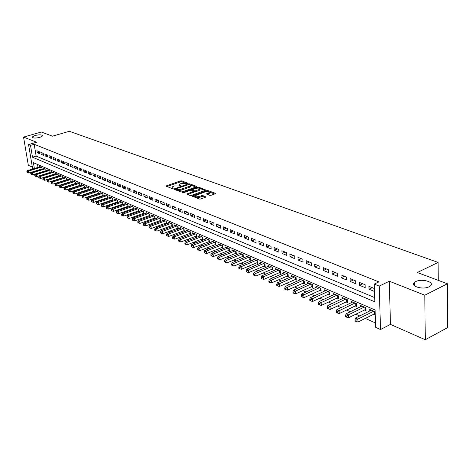 <?xml version="1.0" encoding="UTF-8"?>
<svg xmlns="http://www.w3.org/2000/svg" width="471" height="471" viewBox="0 0 471 471"><rect width="100%" height="100%" fill="white"/><g stroke="black" fill="none" stroke-linecap="round" stroke-linejoin="round"><path stroke-width="0.71" d="M187.617 183.46L187.752 183.125L181.7 180.888L180.364 180.946L165.951 186.021L172.092 188.583L173.045 188.541L173.198 188.194L172.421 187.894L171.933 187.052L174.305 185.915L180.369 185.986L180.517 185.645L179.728 185.35L179.227 184.508L180.399 183.802L181.57 183.396L187.617 183.46M415.752 281.581L414.598 282.312C409.458 286.032 422.852 290.177 429.158 286.727L430.217 286.068C435.434 282.27 421.998 278.19 415.752 281.581M34.984 135.495L32.281 136.961C32.711 138.239 35.248 138.38 39.894 137.379L42.567 135.931C42.143 134.647 39.617 134.5 34.984 135.495M209.736 195.312L211.143 195.253L215.147 193.805L215.318 193.287L208.088 190.625L206.692 190.678L192.05 196.018L199.368 199.062L200.787 199.009L206.039 197.013L202.777 195.542L198.95 196.472C196.213 197.078 194.811 196.86 194.747 195.83L205.12 191.862C207.846 191.261 209.248 191.473 209.312 192.504L206.463 193.852L209.736 195.312M447.415 283.772L447.45 327.698L425.278 339.721L424.818 295.205L447.415 283.772L417.312 272.521L438.124 262.435L69.367 131.279L52.475 136.178L41.324 132.015L23.55 137.085L36.626 142.242L28.566 144.585L30.509 145.368L34.189 144.291L378.884 281.894L374.274 284.095L379.22 286.091L380.509 329.523L375.646 327.333L375.093 309.995L33.4 162.683L34.377 168.512M424.818 295.205L389.34 281.228L379.22 286.091M196.36 186.863L196.554 186.369L189.672 183.831L188.318 183.89L173.834 189.042L180.799 191.927L182.177 191.868L196.36 186.863M198.768 187.187L205.986 190.078L191.367 195.394L189.966 195.447L186.804 194.011L193.34 191.503L191.191 190.467L189.813 190.525L183.778 192.663L182.701 192.504L197.396 187.24L198.768 187.187L198.862 188.117M23.55 137.085L28.331 165.303L32.34 167.064M373.88 314.063L375.24 314.652M364.377 309.918L366.026 310.636L365.926 307.787L360.291 305.343L360.35 306.827M355.069 305.856L356.682 306.562L356.571 303.736L351.054 301.346L351.113 302.782M345.95 301.882L347.527 302.57L347.41 299.768L341.999 297.425L342.064 298.826M337.006 297.978L338.561 298.655L338.425 295.876L333.127 293.58L333.191 294.94M328.24 294.157L329.765 294.822L329.623 292.067L324.425 289.812L324.495 291.137M319.65 290.413L321.14 291.06L320.992 288.329L315.894 286.121L315.964 287.41M311.219 286.733L312.685 287.375L312.526 284.661L307.528 282.5L307.604 283.754M302.953 283.13L304.39 283.754L304.225 281.069L299.32 278.944L299.397 280.163M294.846 279.597L296.253 280.21L296.082 277.543L291.266 275.458L291.349 276.648M286.886 276.124L288.27 276.73L288.093 274.081L283.365 272.038L283.448 273.198M279.079 272.721L280.433 273.31L280.251 270.684L275.612 268.676L275.694 269.812M271.414 269.377L272.744 269.96L272.55 267.351L268.005 265.385L268.087 266.486M263.89 266.097L265.197 266.668L264.996 264.084L260.528 262.147L260.616 263.224M256.501 262.871L257.784 263.436L257.578 260.869L253.192 258.968L253.28 260.021M249.247 259.709L250.507 260.257L250.295 257.714L245.986 255.847L246.074 256.872M242.118 256.601L243.354 257.142L243.136 254.617L238.909 252.786L238.997 253.787M235.117 253.551L236.33 254.081L236.112 251.573L231.95 249.771L232.038 250.749M228.235 250.548L229.43 251.072L229.206 248.582L225.12 246.816L225.209 247.77M221.476 247.599L222.653 248.111L222.418 245.644L218.403 243.907L218.491 244.843M214.835 244.702L215.989 245.208L215.747 242.759L211.803 241.046L211.891 241.964M208.306 241.858L209.436 242.353L209.195 239.916L205.315 238.238L205.409 239.133M201.882 239.056L203.001 239.545L202.754 237.131L198.939 235.476L199.027 236.354M195.571 236.301L196.666 236.783L196.413 234.387L192.663 232.762L192.757 233.616M189.36 233.598L190.443 234.063L190.184 231.685L186.498 230.089L186.587 230.925M183.254 230.931L184.314 231.396L184.055 229.036L180.428 227.464L180.523 228.282M177.249 228.311L178.291 228.771L178.032 226.421L174.458 224.879L174.553 225.68M171.338 225.739L172.368 226.186L172.103 223.855L168.589 222.336L168.683 223.124M165.527 223.201L166.534 223.643L166.269 221.329L162.813 219.833L162.901 220.605M159.804 220.705L160.799 221.14L160.529 218.844L157.126 217.372L157.214 218.126M154.176 218.25L155.153 218.679L154.877 216.395L151.527 214.947L151.621 215.689M148.63 215.836L149.595 216.254L149.313 213.987L146.022 212.562L146.11 213.286M143.172 213.457L144.126 213.869L143.843 211.62L140.599 210.213L140.688 210.926M137.803 211.114L138.739 211.52L138.45 209.283L135.259 207.899L135.348 208.6M132.51 208.806L133.434 209.206L133.146 206.987L130.002 205.627L130.09 206.31M127.305 206.534L128.212 206.928L127.918 204.726L124.821 203.384L124.909 204.055M122.172 204.296L123.066 204.685L122.772 202.495L119.722 201.176L119.811 201.835M117.12 202.094L117.98 202.465L117.703 200.299L114.7 198.998L114.789 199.645M112.139 199.922L112.952 200.275M107.235 197.785L108 198.114M102.401 195.677L103.125 195.989M97.638 193.599L98.315 193.893M92.946 191.55L93.582 191.827M88.318 189.536L88.913 189.795M83.756 187.546L84.315 187.788M79.263 185.586L79.776 185.81M74.83 183.649L75.307 183.861M70.456 181.747L70.897 181.936M66.146 179.863L66.552 180.04M61.895 178.009L62.266 178.173M57.703 176.183L58.033 176.331M53.564 174.376L53.865 174.511M39.27 151.703L36.903 150.738L37.227 152.71L39.593 153.681L39.27 151.703M43.261 153.334L40.859 152.351L41.183 154.341L43.585 155.324L43.261 153.334M47.306 154.988L44.875 153.993L45.198 155.989L47.63 156.99L47.306 154.988M51.41 156.66L48.943 155.654L49.261 157.661L51.728 158.674L51.41 156.66M55.566 158.356L53.064 157.338L53.382 159.357L55.884 160.387L55.566 158.356M59.782 160.075L57.244 159.045L57.562 161.076L60.1 162.118L59.782 160.075M64.05 161.824L61.483 160.776L61.801 162.819L64.374 163.879L64.05 161.824M68.389 163.59L65.781 162.53L66.099 164.585L68.701 165.662L68.389 163.59M72.781 165.386L70.138 164.308L70.456 166.381L73.099 167.47L72.781 165.386M77.238 167.205L74.559 166.11L74.871 168.2L77.556 169.301L77.238 167.205M81.76 169.054L79.04 167.941L79.352 170.043L82.072 171.161L81.76 169.054M86.346 170.926L83.591 169.801L83.903 171.909L86.658 173.045L86.346 170.926M91.003 172.828L88.201 171.685L88.513 173.811L91.309 174.959L91.003 172.828M95.725 174.753L92.881 173.593L93.193 175.736L96.031 176.902L95.725 174.753M100.517 176.713L97.632 175.536L97.939 177.691L100.823 178.874L100.517 176.713M105.38 178.697L102.454 177.502L102.76 179.669L105.687 180.876L105.38 178.697M110.32 180.711L107.347 179.498L107.647 181.682L110.62 182.907L110.32 180.711M115.33 182.76L112.316 181.529L112.616 183.725L115.63 184.968L115.33 182.76M120.417 184.838L117.356 183.584L117.656 185.798L120.711 187.058L120.417 184.838M125.586 186.946L122.472 185.674L122.772 187.905L125.875 189.183L125.586 186.946L122.772 187.905M130.832 189.089L127.67 187.799L127.965 190.043L131.121 191.338L130.832 189.089M136.154 191.261L132.952 189.954L133.24 192.209L136.443 193.528L136.154 191.261M141.571 193.469L138.309 192.139L138.598 194.417L141.853 195.753L141.571 193.469M147.064 195.718L143.755 194.364L144.044 196.654L147.346 198.014L147.064 195.718M152.651 197.997L149.289 196.625L149.572 198.927L152.928 200.31L152.651 197.997M158.327 200.31L154.912 198.921L155.189 201.241L158.603 202.642L158.327 200.31M164.091 202.665L160.623 201.252L160.899 203.59L164.367 205.015L164.091 202.665M169.954 205.062L166.428 203.619L166.699 205.974L170.225 207.428L169.954 205.062M175.913 207.493L172.327 206.027L172.592 208.4L176.178 209.878L175.913 207.493M181.971 209.966L178.321 208.476L178.586 210.867L182.23 212.368L181.971 209.966M188.129 212.48L184.42 210.967L184.679 213.375L188.388 214.9L188.129 212.48M194.388 215.035L190.62 213.498L190.879 215.924L194.647 217.472L194.388 215.035M200.758 217.637L196.925 216.071L197.178 218.515L201.011 220.092L200.758 217.637M207.24 220.287L203.337 218.691L203.59 221.152L207.487 222.754L207.24 220.287M213.834 222.977L209.86 221.352L210.107 223.837L214.075 225.468L213.834 222.977M220.54 225.715L216.501 224.066L216.742 226.563L220.775 228.223L220.54 225.715M227.363 228.5L223.254 226.822L223.49 229.342L227.593 231.031L227.363 228.5M234.311 231.338L230.131 229.63L230.36 232.168L234.54 233.887L234.311 231.338M241.382 234.222L237.125 232.486L237.349 235.041L241.605 236.795L241.382 234.222M248.582 237.166L244.249 235.394L244.467 237.973L248.8 239.751L248.582 237.166M255.918 240.157L251.502 238.355L251.714 240.952L256.124 242.765L255.918 240.157M263.383 243.207L258.885 241.37L259.097 243.99L263.589 245.838L263.383 243.207M270.99 246.315L266.409 244.443L266.61 247.081L271.19 248.965L270.99 246.315M278.744 249.477L274.075 247.569L274.269 250.231L278.932 252.15L278.744 249.477M286.639 252.703L281.882 250.76L282.07 253.439L286.821 255.394L286.639 252.703M294.687 255.989L289.842 254.01L290.018 256.713L294.864 258.703L294.687 255.989M302.894 259.338L297.955 257.319L298.125 260.045L303.065 262.076L302.894 259.338M311.26 262.753L306.221 260.699L306.385 263.442L311.419 265.514L311.26 262.753M319.791 266.239L314.652 264.137L314.811 266.91L319.944 269.023L319.791 266.239M328.493 269.789L323.253 267.652L323.4 270.442L328.634 272.597L328.493 269.789M337.371 273.416L332.02 271.231L332.161 274.045L337.501 276.247L337.371 273.416M346.426 277.113L340.969 274.881L341.098 277.725L346.55 279.968L346.426 277.113M355.67 280.887L350.1 278.614L350.218 281.475L355.782 283.766L355.67 280.887M365.107 284.737L359.42 282.417L359.532 285.308L365.208 287.646L365.107 284.737M34.189 144.291L36.143 156.107L374.698 297.601M374.416 288.54L368.934 286.303L369.034 289.218L374.504 291.467M46.529 176.59L46.829 176.719M50.633 178.415L50.968 178.562M54.795 180.269L55.166 180.428M59.016 182.147L59.417 182.324M63.297 184.049L63.738 184.243M67.641 185.98L68.112 186.192M72.039 187.941L72.552 188.165M76.508 189.925L77.056 190.172M81.036 191.938L81.624 192.203M85.634 193.987L86.264 194.264M90.297 196.06L90.968 196.36M95.024 198.161L95.743 198.485M99.828 200.299L100.588 200.64M104.703 202.471L105.51 202.824M109.649 204.667L110.502 205.05M114.671 206.904L115.572 207.305M119.769 209.171L120.717 209.595M124.945 211.473L125.945 211.921M130.202 213.81L131.256 214.281M135.542 216.189L136.649 216.684M140.964 218.603L142.13 219.121M146.475 221.052L147.7 221.6M152.074 223.542L153.358 224.114M157.761 226.074L159.104 226.675M163.543 228.647L164.95 229.271M169.419 231.261L170.891 231.915M175.395 233.916L176.931 234.605M181.465 236.619L183.072 237.337M187.641 239.368L189.318 240.116M193.922 242.159L195.671 242.942M200.31 245.002L202.136 245.815M206.81 247.893L208.712 248.741M213.416 250.837L215.4 251.72M220.145 253.828L222.212 254.746M226.993 256.872L229.141 257.831M233.963 259.974L236.201 260.969M241.058 263.13L243.383 264.166M248.282 266.345L250.702 267.422M255.635 269.618L258.155 270.737M263.13 272.95L265.75 274.116M270.766 276.347L273.486 277.56M278.544 279.809L281.375 281.069M286.468 283.336L289.412 284.643M294.546 286.927L297.601 288.287M302.782 290.595L305.956 292.002M311.178 294.328L314.475 295.794M319.744 298.137L323.165 299.662M328.481 302.023L332.037 303.607M337.395 305.991L341.081 307.634M346.485 310.036L350.318 311.743M355.77 314.169L359.744 315.935M365.249 318.384L375.505 322.947M37.527 164.467L38.016 167.393M39.57 166.917L39.487 166.434L41.854 167.458L42.119 169.071M43.52 168.636L43.444 168.141L45.84 169.183L46.105 170.82M47.53 170.378L47.447 169.878L49.873 170.932L50.144 172.592M51.586 172.145L51.504 171.638L53.965 172.704L54.236 174.394M55.702 173.934L55.619 173.416L58.116 174.5L58.386 176.219M59.87 175.748L59.788 175.224L62.319 176.319L62.59 178.067M64.103 177.585L64.015 177.055L66.582 178.162L66.858 179.94M68.389 179.451L68.307 178.909L70.903 180.034L71.18 181.847M72.734 181.347L72.652 180.793L75.289 181.936L75.566 183.772M77.144 183.26L77.061 182.701L79.734 183.861L80.017 185.733M81.618 185.209L81.53 184.638L84.244 185.81L84.527 187.717M86.152 187.181L86.063 186.598L88.819 187.794L89.101 189.731M90.75 189.183L90.668 188.594L93.458 189.801L93.741 191.774M95.419 191.214L95.33 190.614L98.168 191.838L98.451 193.846M100.158 193.275L100.07 192.663L102.943 193.911L103.231 195.954M104.962 195.371L104.874 194.747L107.788 196.007L108.083 198.091M109.837 197.49L109.749 196.854L112.71 198.138L112.999 200.257M369.776 310.954L369.723 309.429L375.151 311.778M438.213 280.333L438.124 262.435M389.34 281.228L390.435 324.407L425.278 339.721M390.435 324.407L380.509 329.523M35.201 174.288L34.854 174.135M30.509 145.368L32.487 157.202L374.834 301.817L374.274 284.095M32.67 169.03L28.566 144.585M36.143 156.107L32.487 157.202M37.227 152.71L39.334 152.086M41.183 154.341L43.32 153.699M45.198 155.989L47.365 155.336M49.261 157.661L51.463 156.996M53.382 159.357L55.613 158.68M57.562 161.076L59.829 160.381M61.801 162.819L64.097 162.112M66.099 164.585L68.43 163.867M70.456 166.381L72.822 165.639M74.871 168.2L77.273 167.44M79.352 170.043L81.795 169.272M83.903 171.909L86.376 171.12M88.513 173.811L91.027 173.004M93.193 175.736L95.748 174.912M97.939 177.691L100.535 176.843M102.76 179.669L105.398 178.809M107.647 181.682L110.332 180.799M112.616 183.725L115.336 182.819M117.656 185.798L120.423 184.873M127.965 190.043L130.803 189.077M133.24 192.209L136.095 191.238M138.598 194.417L141.465 193.428M144.044 196.654L146.917 195.653M149.572 198.927L152.457 197.92M155.189 201.241L158.091 200.216M160.899 203.59L163.808 202.554M166.699 205.974L169.625 204.926M172.592 208.4L175.53 207.34M178.586 210.867L181.535 209.789M184.679 213.375L187.641 212.286M190.879 215.924L193.852 214.817M197.178 218.515L200.163 217.396M203.59 221.152L206.586 220.016M210.107 223.837L213.116 222.683M216.742 226.563L219.763 225.397M223.49 229.342L226.527 228.158M230.36 232.168L233.404 230.967M237.349 235.041L240.41 233.828M244.467 237.973L247.54 236.736M251.714 240.952L254.799 239.704M259.097 243.99L262.188 242.718M266.61 247.081L269.718 245.791M274.269 250.231L277.39 248.924M282.07 253.439L285.202 252.115M290.018 256.713L293.162 255.364M298.125 260.045L301.281 258.679M306.385 263.442L309.553 262.059M314.811 266.91L317.984 265.503M323.4 270.442L326.586 269.012M332.161 274.045L335.358 272.591M341.098 277.725L344.307 276.247M350.218 281.475L353.438 279.974M359.532 285.308L362.758 283.783M369.034 289.218L372.273 287.663M179.292 185.103L179.38 186.016M171.997 187.652L172.103 188.588M185.103 183.031L181.8 181.806L180.464 181.865L166.858 186.569M175.654 189.277L174.741 189.595M195.901 187.022L190.543 185.044M189.218 184.444L175.618 188.977L176.56 189.483L180.935 189.301L189.424 186.322L190.572 185.621L190.06 184.756L189.218 184.444M175.636 189.112L175.701 189.966M177.308 190.584L181.041 190.237L180.935 189.301M190.608 185.939L190.673 186.551L189.519 187.252L181.041 190.237M199.857 188.488L205.173 190.455M187.699 194.582L193.416 192.239M191.102 190.443L192.162 190.066M198.95 189.595L199.898 189.018C199.822 188.029 198.45 187.829 195.777 188.418L192.133 189.795L194.282 190.82L195.665 190.767L198.95 189.595L199.05 190.537L199.998 189.96L199.94 189.419M192.156 189.996L192.203 190.849M199.05 190.537L195.759 191.709L193.369 191.385M198.827 188.112L198.079 188.059M209.354 192.88L209.407 193.451L207.364 194.423M194.806 196.401L194.888 197.343M195.907 197.732L199.05 197.426L198.95 196.472M205.238 197.396L202.871 196.495L199.05 197.426M194.67 195.977L192.945 196.595M208.064 191.532L207.428 191.497M214.676 193.975L209.312 191.985M40.176 166.728L27.4 170.649L28.372 171.085L28.702 173.051L42.096 168.924M27.212 171.838L26.823 171.668L27.347 172.627L27.212 171.838L28.372 171.085L41.165 167.158M26.823 171.668L27.4 170.649M28.702 173.051L27.347 172.627M44.139 168.447L31.304 172.404L32.287 172.845L32.623 174.823L46.076 170.649M31.127 173.605L30.733 173.428L31.257 174.4L31.127 173.605L32.287 172.845L45.139 168.877M30.733 173.428L31.304 172.404M32.623 174.823L31.257 174.4M48.154 170.184L35.26 174.182L36.261 174.629L36.591 176.619L50.114 172.404M35.09 175.395L34.689 175.218L35.219 176.189L35.09 175.395L36.261 174.629L49.167 170.62M34.689 175.218L35.26 174.182M36.591 176.619L35.219 176.189M52.222 171.944L39.276 175.989L40.288 176.442L40.618 178.444L54.2 174.176M39.105 177.208L38.704 177.025L38.834 177.826L39.24 178.009L39.105 177.208L40.288 176.442L53.247 172.392M38.704 177.025L39.276 175.989M40.618 178.444L39.24 178.009M56.343 173.728L43.344 177.814L44.368 178.274L44.698 180.287L58.351 175.977M43.179 179.051L42.773 178.862L42.902 179.669L43.314 179.857L43.179 179.051L44.368 178.274L57.385 174.182M42.773 178.862L43.344 177.814M44.698 180.287L43.314 179.857M60.523 175.542L47.471 179.669L48.507 180.134L48.837 182.159L62.549 177.803M47.312 180.917L46.894 180.729L47.441 181.724L47.312 180.917L48.507 180.134L61.577 175.995M46.894 180.729L47.471 179.669M48.837 182.159L47.441 181.724M64.763 177.379L51.651 181.547L52.705 182.018L53.035 184.061L66.811 179.651M51.498 182.807L51.074 182.613L51.627 183.619L51.498 182.807L52.705 182.018L65.834 177.838M51.074 182.613L51.651 181.547M53.035 184.061L51.627 183.619M69.06 179.239L55.89 183.455L56.962 183.931L57.285 185.986L71.133 181.529M55.743 184.72L55.319 184.532L55.448 185.35L55.878 185.545L55.743 184.72L56.962 183.931L70.144 179.704M55.319 184.532L55.89 183.455M57.285 185.986L55.878 185.545M73.417 181.123L60.194 185.386L61.277 185.874L61.601 187.935L75.513 183.431M60.053 186.669L59.617 186.469L59.746 187.299L60.182 187.493L60.053 186.669L61.277 185.874L74.518 181.6M59.617 186.469L60.194 185.386M61.601 187.935L60.182 187.493M77.839 183.036L64.556 187.346L65.652 187.841L65.975 189.919L79.958 185.356M64.421 188.641L63.979 188.441L64.109 189.271L64.551 189.472L64.421 188.641L65.652 187.841L78.951 183.519M63.979 188.441L64.556 187.346M65.975 189.919L64.551 189.472M82.319 184.979L68.978 189.33L70.097 189.837L70.414 191.927L84.468 187.317M68.848 190.637L68.407 190.437L68.978 191.473L68.848 190.637L70.097 189.837L83.449 185.468M68.407 190.437L68.978 189.33M70.414 191.927L68.978 191.473M86.864 186.946L73.47 191.35L74.601 191.856L74.918 193.964L89.037 189.301M73.346 192.668L72.893 192.462L73.023 193.304L73.476 193.51L73.346 192.668L74.601 191.856L88.012 187.446M72.893 192.462L73.47 191.35M74.918 193.964L73.476 193.51M91.48 188.942L78.021 193.398L79.169 193.911L79.487 196.03L93.676 191.314M77.903 194.729L77.444 194.523L77.574 195.371L78.033 195.577L77.903 194.729L79.169 193.911L92.64 189.448M77.444 194.523L78.021 193.398M79.487 196.03L78.033 195.577M96.155 190.973L82.643 195.471L83.809 195.995L84.126 198.126L98.38 193.351M82.531 196.819L82.066 196.607L82.195 197.461L82.66 197.673L82.531 196.819L83.809 195.995L97.338 191.479M82.066 196.607L82.643 195.471M84.126 198.126L82.66 197.673M100.906 193.028L87.329 197.579L88.513 198.108L88.831 200.257L103.155 195.424M87.229 198.939L86.758 198.727L86.882 199.58L87.353 199.798L87.229 198.939L88.513 198.108L102.101 193.546M86.758 198.727L87.329 197.579M88.831 200.257L87.353 199.798M105.722 195.112L92.086 199.716L93.287 200.257L93.605 202.418L108 197.526M91.992 201.088L91.515 200.876L91.639 201.735L92.122 201.953L91.992 201.088L93.287 200.257L106.935 195.636M91.515 200.876L92.086 199.716M93.605 202.418L92.122 201.953M110.608 197.231L96.92 201.888L98.139 202.436L98.451 204.608L112.922 199.663M96.832 203.272L96.343 203.054L96.473 203.925L96.955 204.143L96.832 203.272L98.139 202.436L111.845 197.761M96.343 203.054L96.92 201.888M98.451 204.608L96.955 204.143M115.572 199.38L101.824 204.09L103.061 204.644L103.367 206.834L117.909 201.829M101.742 205.491L101.247 205.268L101.371 206.145L101.866 206.369L101.742 205.491L103.061 204.644L116.826 199.922M101.247 205.268L101.824 204.09M103.367 206.834L101.866 206.369M120.611 201.559L106.799 206.327L108.053 206.893L108.365 209.095L122.978 204.025M106.729 207.74L106.228 207.517L106.352 208.394L106.852 208.624L106.729 207.74L108.053 206.893L121.883 202.112M106.228 207.517L106.799 206.327M108.365 209.095L106.852 208.624M125.722 203.772L111.851 208.6L113.128 209.171L113.434 211.391L128.124 206.257M111.792 210.031L111.28 209.801L111.403 210.684L111.915 210.914L111.792 210.031L113.128 209.171L127.011 204.332M111.28 209.801L111.851 208.6M113.434 211.391L111.915 210.914M130.914 206.021L116.985 210.902L118.28 211.485L118.586 213.716L133.346 208.523M116.932 212.35L116.414 212.115L116.537 213.01L117.055 213.245L116.932 212.35L118.28 211.485L132.227 206.586M116.414 212.115L116.985 210.902M118.586 213.716L117.055 213.245M136.19 208.306L122.195 213.245L123.514 213.834L123.814 216.083L138.651 210.825M122.154 214.705L121.624 214.47L121.748 215.371L122.272 215.606L122.154 214.705L123.514 213.834L137.52 208.883M121.624 214.47L122.195 213.245M123.814 216.083L122.272 215.606M141.541 210.625L127.488 215.624L128.824 216.224L129.125 218.485L144.032 213.163M127.453 217.102L126.923 216.86L127.04 217.767L127.576 218.008L127.453 217.102L128.824 216.224L142.89 211.208M126.923 216.86L127.488 215.624M129.125 218.485L127.576 218.008M146.981 212.974L132.869 218.038L134.223 218.65L134.523 220.928L149.507 215.535M132.84 219.533L132.298 219.286L132.416 220.198L132.957 220.446L132.84 219.533L134.223 218.65L148.353 213.569M132.298 219.286L132.869 218.038M134.523 220.928L132.957 220.446M152.504 215.371L138.333 220.493L139.71 221.117L140.005 223.407L155.065 217.943M138.315 222.006L137.762 221.759L137.879 222.671L138.433 222.924L138.315 222.006L139.71 221.117L153.899 215.971M137.762 221.759L138.333 220.493M140.005 223.407L138.433 222.924M158.115 217.796L143.885 222.989L145.286 223.619L145.574 225.927L160.711 220.393M143.873 224.514L143.314 224.261L143.431 225.185L143.991 225.438L143.873 224.514L145.286 223.619L159.534 218.414M143.314 224.261L143.885 222.989M145.574 225.927L143.991 225.438M163.814 220.269L149.525 225.521L150.95 226.162L151.232 228.488L166.446 222.883M149.525 227.069L148.96 226.81L149.071 227.74L149.643 227.999L149.525 227.069L150.95 226.162L165.256 220.893M148.96 226.81L149.525 225.521M151.232 228.488L149.643 227.999M169.607 222.777L155.253 228.099L156.702 228.747L156.99 231.096L172.28 225.409M155.271 229.66L154.694 229.401L154.806 230.337L155.383 230.596L155.271 229.66L156.702 228.747L171.073 223.413M154.694 229.401L155.253 228.099M156.99 231.096L155.383 230.596M175.5 225.326L161.082 230.719L162.554 231.379L162.836 233.74L178.203 227.982M161.111 232.297L160.523 232.032L160.635 232.974L161.223 233.239L161.111 232.297L162.554 231.379L176.984 225.968M160.523 232.032L161.082 230.719M162.836 233.74L161.223 233.239M181.482 227.917L167.011 233.38L168.506 234.052L168.783 236.43L184.226 230.59M167.046 234.976L166.446 234.705L166.557 235.659L167.158 235.93L167.046 234.976L168.506 234.052L182.995 228.57M166.446 234.705L167.011 233.38M168.783 236.43L167.158 235.93M187.57 230.555L173.034 236.089L174.553 236.772L174.823 239.162L190.355 233.245M173.081 237.702L172.474 237.425L172.58 238.385L173.187 238.662L173.081 237.702L174.553 236.772L189.106 231.22M172.474 237.425L173.034 236.089M174.823 239.162L173.187 238.662M193.758 233.233L179.157 238.838L180.705 239.533L180.976 241.947L196.578 235.947M179.215 240.475L178.597 240.192L178.709 241.158L179.327 241.44L179.215 240.475L180.705 239.533L195.318 233.91M178.597 240.192L179.157 238.838M180.976 241.947L179.327 241.44M200.045 235.959L185.386 241.635L186.958 242.347L187.222 244.773L202.913 238.691M185.462 243.289L184.832 243.007L184.938 243.978L185.568 244.266L185.462 243.289L186.958 242.347L201.635 236.642M184.832 243.007L185.386 241.635M187.222 244.773L185.568 244.266M206.445 238.726L191.721 244.484L193.322 245.203L193.587 247.652L209.354 241.488M191.809 246.156L191.167 245.868L191.273 246.845L191.915 247.14L191.809 246.156L193.322 245.203L208.058 239.427M191.167 245.868L191.721 244.484M193.587 247.652L191.915 247.14M212.951 241.546L198.167 247.381L199.798 248.111L200.057 250.578L215.901 244.325M198.267 249.077L197.62 248.782L197.72 249.765L198.373 250.06L198.267 249.077L199.798 248.111L214.593 242.259M197.62 248.782L198.167 247.381M200.057 250.578L198.373 250.06M219.568 244.414L204.726 250.331L206.386 251.072L206.639 253.557L222.565 247.216M204.844 252.044L204.179 251.744L204.279 252.739L204.944 253.039L204.844 252.044L206.386 251.072L221.246 245.138M204.179 251.744L204.726 250.331M206.639 253.557L204.944 253.039M226.304 247.328L211.402 253.327L213.092 254.087L213.339 256.589L229.348 250.154M211.532 255.064L210.855 254.758L210.955 255.759L211.632 256.065L211.532 255.064L213.092 254.087L228.011 248.064M210.855 254.758L211.402 253.327M213.339 256.589L211.632 256.065M233.163 250.295L218.197 256.377L219.916 257.154L220.157 259.674L236.248 253.145M218.338 258.137L217.655 257.825L217.749 258.838L218.438 259.144L218.338 258.137L219.916 257.154L234.894 251.043M217.655 257.825L218.197 256.377M220.157 259.674L218.438 259.144M240.133 253.316L225.114 259.486L226.857 260.275L227.099 262.812L243.272 256.189M225.268 261.27L224.573 260.952L224.667 261.97L225.368 262.282L225.268 261.27L226.857 260.275L241.9 254.081M224.573 260.952L225.114 259.486M227.099 262.812L225.368 262.282M247.24 256.389L232.15 262.653L233.934 263.448L234.164 266.009L250.425 259.285M232.327 264.455L231.614 264.131L231.708 265.155L232.421 265.479L232.327 264.455L233.934 263.448L249.035 257.166M231.614 264.131L232.15 262.653M234.164 266.009L232.421 265.479M254.47 259.521L239.321 265.874L241.134 266.686L241.358 269.265L257.708 262.441M239.509 267.699L238.785 267.369L238.879 268.405L239.604 268.729L239.509 267.699L241.134 266.686L256.295 260.316M238.785 267.369L239.321 265.874M241.358 269.265L239.604 268.729M261.829 262.712L246.621 269.153L248.47 269.983L248.688 272.585L265.12 265.656M246.833 271.002L246.092 270.672L246.18 271.708L246.922 272.044L246.833 271.002L248.47 269.983L263.689 263.513M246.092 270.672L246.621 269.153M248.688 272.585L246.922 272.044M269.324 265.956L254.057 272.497L255.941 273.339L256.153 275.959L272.668 268.923M254.287 274.369L253.533 274.028L253.622 275.076L254.369 275.417L254.287 274.369L255.941 273.339L271.219 266.774M253.533 274.028L254.057 272.497M256.153 275.959L254.369 275.417M276.96 269.265L261.635 275.9L263.554 276.76L263.76 279.403L280.363 272.256M261.882 277.796L261.117 277.454L261.199 278.508L261.964 278.856L261.882 277.796L263.554 276.76L278.891 270.101M261.117 277.454L261.635 275.9M263.76 279.403L261.964 278.856M284.737 272.632L269.359 279.368L271.314 280.245L271.514 282.912L288.199 275.653M269.624 281.293L268.841 280.94L268.923 282.005L269.7 282.359L269.624 281.293L271.314 280.245L286.709 273.48M268.841 280.94L269.359 279.368M271.514 282.912L269.7 282.359M292.668 276.065L277.225 282.906L279.221 283.801L279.409 286.486L296.182 279.109M277.507 284.855L276.712 284.496L276.795 285.567L277.59 285.926L277.507 284.855L279.221 283.801L294.669 276.93M276.712 284.496L277.225 282.906M279.409 286.486L277.59 285.926M300.745 279.562L285.249 286.509L287.281 287.422L287.463 290.13L304.319 282.635M285.55 288.488L284.743 288.117L284.814 289.2L285.626 289.571L285.55 288.488L287.281 287.422L302.788 280.445M284.743 288.117L285.249 286.509M287.463 290.13L285.626 289.571M308.982 283.124L293.427 290.183L295.494 291.113L295.676 293.839L312.614 286.227M293.751 292.185L292.921 291.814L292.997 292.903L293.822 293.28L293.751 292.185L295.494 291.113L311.06 284.031M292.921 291.814L293.427 290.183M295.676 293.839L293.822 293.28M317.372 286.762L301.764 293.928L303.877 294.875L304.048 297.631L321.075 289.889M302.111 295.965L301.269 295.582L301.334 296.683L302.182 297.066L302.111 295.965L303.877 294.875L319.497 287.681M301.269 295.582L301.764 293.928M304.048 297.631L302.182 297.066M325.932 290.466L310.271 297.749L312.42 298.72L312.585 301.493L329.7 293.621M310.636 299.815L309.777 299.426L309.841 300.533L310.707 300.922L310.636 299.815L312.42 298.72L328.099 291.408M309.777 299.426L310.271 297.749M312.585 301.493L310.707 300.922M334.663 294.251L318.944 301.652L321.14 302.635L321.293 305.432L338.502 297.431M319.338 303.742L318.461 303.348L318.526 304.46L319.403 304.861L319.338 303.742L321.14 302.635L336.871 295.205M318.461 303.348L318.944 301.652M321.293 305.432L319.403 304.861M343.571 298.108L327.798 305.626L330.041 306.633L330.183 309.453L347.474 301.31M328.216 307.751L327.321 307.345L327.38 308.47L328.275 308.876L328.216 307.751L330.041 306.633L345.826 299.079M327.321 307.345L327.798 305.626M330.183 309.453L328.275 308.876M352.655 302.041L336.83 309.688L339.12 310.713L339.255 313.562L356.635 305.279M337.277 311.837L336.359 311.425L336.418 312.561L337.33 312.98L337.277 311.837L339.12 310.713L354.957 303.036M336.359 311.425L336.83 309.688M339.255 313.562L337.33 312.98M361.928 306.056L346.055 313.827L348.387 314.881L348.511 317.748L365.979 309.317M346.521 316.017L345.59 315.594L345.637 316.742L346.574 317.166L346.521 316.017L348.387 314.881L364.277 307.068M345.59 315.594L346.055 313.827M348.511 317.748L346.574 317.166M371.389 310.153L355.47 318.06L357.854 319.132L357.966 322.029L375.204 313.515M414.033 285.296L414.639 285.402M355.964 320.28L355.01 319.85L355.057 321.004L356.011 321.434L355.964 320.28L357.854 319.132L373.791 311.19M355.01 319.85L355.47 318.06M357.966 322.029L356.011 321.434M179.81 186.08L179.728 185.35M172.504 188.635L172.421 187.894M166.398 186.392L166.334 185.792M180.464 181.865L180.364 180.946M181.8 181.806L181.7 180.888M174.276 189.419L174.211 188.812M188.376 184.455L188.318 183.89M189.754 184.644L189.672 183.831M196.59 186.757L196.554 186.369M175.824 190.013L175.73 189.165M176.654 190.331L176.56 189.483M189.519 187.252L189.424 186.322M205.856 190.19L205.815 189.784M187.234 194.399L187.17 193.787M193.075 192.663L192.975 191.721M183.001 192.745L182.96 192.345M197.479 188.076L197.396 187.24M192.386 190.92L192.298 190.078M194.376 191.768L194.282 190.82M195.759 191.709L195.665 190.767M206.875 194.24L206.816 193.634M208.47 194.023L208.376 193.075M201.464 196.554L201.37 195.6M202.871 196.495L202.777 195.542M205.909 197.125L205.868 196.707M192.48 196.413L192.415 195.795M206.781 191.52L206.692 190.678M208.176 191.55L208.088 190.625M215.353 193.705L215.318 193.287M42.066 168.93L41.825 167.44M46.04 170.661L45.799 169.166M50.073 172.415L49.826 170.908M54.153 174.193L53.912 172.68M58.292 175.995L58.051 174.47M62.49 177.82L62.249 176.289M66.747 179.675L66.505 178.132M71.056 181.553L70.821 179.999M75.431 183.455L75.195 181.894M79.87 185.386L79.634 183.814M84.368 187.346L84.132 185.762M88.931 189.33L88.695 187.741M93.558 191.35L93.329 189.742M98.256 193.393L98.027 191.779M103.019 195.465L102.79 193.846M107.859 197.573L107.629 195.936M112.763 199.71L112.54 198.061M117.744 201.876L117.52 200.222M122.801 204.078L122.578 202.412M127.935 206.316L127.718 204.638M133.146 208.582L132.928 206.893M138.439 210.884L138.221 209.189M143.814 213.228L143.602 211.514M149.272 215.6L149.06 213.881M154.818 218.014L154.606 216.283M160.452 220.469L160.246 218.721M166.175 222.96L165.969 221.199M171.992 225.491L171.791 223.719M177.903 228.064L177.702 226.28M183.914 230.684L183.719 228.888M190.025 233.339L189.831 231.532M196.236 236.048L196.042 234.222M202.548 238.797L202.359 236.96M202.907 238.697L202.748 237.125M208.971 241.594L208.788 239.739M209.33 241.488L209.177 239.91M215.506 244.437L215.324 242.571M215.865 244.331L215.712 242.742M222.153 247.328L221.976 245.45M222.518 247.222L222.365 245.621M228.918 250.272L228.741 248.382M229.283 250.166L229.13 248.553M235.794 253.268L235.63 251.367M236.165 253.162L236.018 251.532M242.8 256.318L242.636 254.399M243.171 256.212L243.03 254.57M249.93 259.421L249.771 257.49M250.301 259.309L250.166 257.661M257.19 262.582L257.031 260.634M257.566 262.471L257.431 260.804M264.578 265.803L264.431 263.837M264.955 265.685L264.826 264.007M272.108 269.076L271.961 267.098M272.485 268.965L272.362 267.269M279.774 272.415L279.633 270.419M280.157 272.297L280.033 270.595M287.587 275.818L287.451 273.804M287.969 275.7L287.852 273.981M295.547 279.279L295.417 277.254M295.929 279.162L295.817 277.431M303.66 282.812L303.53 280.769M304.048 282.688L303.936 280.946M311.926 286.415L311.808 284.349M312.314 286.286L312.214 284.525M320.357 290.083L320.245 288.005M320.751 289.953L320.651 288.181M328.952 293.827L328.846 291.732M329.347 293.698L329.258 291.908M337.719 297.643L337.619 295.529M338.119 297.513L338.031 295.706M346.662 301.534L346.568 299.403M347.062 301.405L346.98 299.585M355.788 305.508L355.699 303.359M356.188 305.373L356.117 303.536M365.102 309.559L365.019 307.392M365.502 309.423L365.437 307.575M374.604 313.698L374.533 311.514M375.01 313.562L374.951 311.696M414.651 285.926L414.598 282.312M32.364 137.455L32.281 136.961M190.673 186.551L190.572 185.621M193.434 192.445L193.34 191.503M199.998 189.96L199.898 189.018M209.407 193.451L209.312 192.504"/></g></svg>
